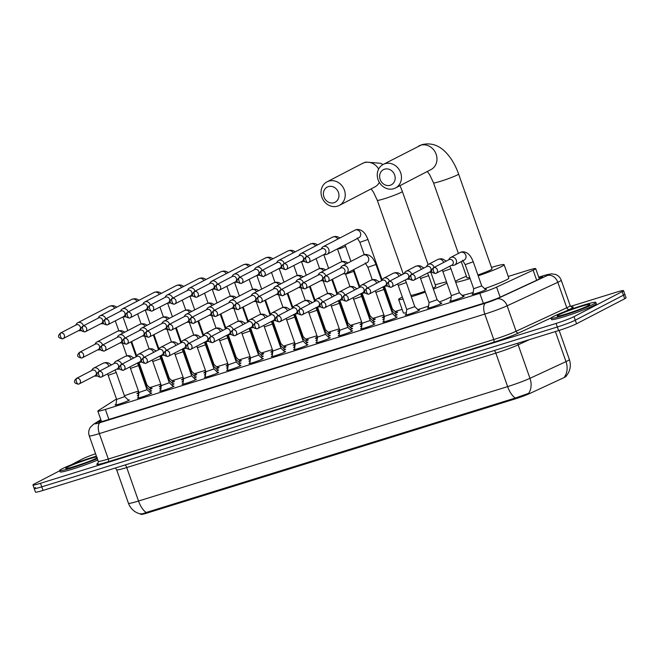 <?xml version="1.0" encoding="UTF-8"?>
<svg xmlns="http://www.w3.org/2000/svg" width="659" height="659" viewBox="0 0 659 659"><rect width="100%" height="100%" fill="white"/><g stroke="black" fill="none" stroke-linecap="round" stroke-linejoin="round"><path stroke-width="0.99" d="M128.299 400.054A7.595 0.56 160.6 0 1 129.419 399.964A7.595 0.56 160.6 0 1 128.703 400.483A7.595 0.56 160.6 0 1 120.737 403.588A7.595 0.56 160.6 0 1 115.094 405.005A7.595 0.56 160.6 0 1 115.811 404.478A7.595 0.56 160.6 0 1 116.025 404.371M150.614 393.135A7.595 0.56 160.6 0 1 151.735 393.044A7.595 0.56 160.6 0 1 151.018 393.563A7.595 0.56 160.6 0 1 143.052 396.669A7.595 0.56 160.6 0 1 137.41 398.085A7.595 0.56 160.6 0 1 138.126 397.558A7.595 0.56 160.6 0 1 138.341 397.451M172.922 386.215A7.595 0.56 160.6 0 1 174.05 386.125A7.595 0.56 160.6 0 1 173.325 386.644A7.595 0.56 160.6 0 1 165.368 389.749A7.595 0.56 160.6 0 1 159.725 391.166A7.595 0.56 160.6 0 1 160.442 390.647A7.595 0.56 160.6 0 1 160.656 390.54M195.237 379.296A7.595 0.56 160.6 0 1 196.366 379.205A7.595 0.56 160.6 0 1 195.641 379.732A7.595 0.56 160.6 0 1 187.683 382.838A7.595 0.56 160.6 0 1 182.032 384.246A7.595 0.56 160.6 0 1 182.757 383.727A7.595 0.56 160.6 0 1 182.971 383.62M217.552 372.376A7.595 0.56 160.6 0 1 218.673 372.286A7.595 0.56 160.6 0 1 217.956 372.813A7.595 0.56 160.6 0 1 209.999 375.918A7.595 0.56 160.6 0 1 204.348 377.335A7.595 0.56 160.6 0 1 205.073 376.808A7.595 0.56 160.6 0 1 205.278 376.701M239.868 365.457A7.595 0.56 160.6 0 1 240.988 365.366A7.595 0.56 160.6 0 1 240.271 365.893A7.595 0.56 160.6 0 1 232.314 368.999A7.595 0.56 160.6 0 1 226.663 370.416A7.595 0.56 160.6 0 1 227.38 369.888A7.595 0.56 160.6 0 1 227.594 369.781M262.183 358.537A7.595 0.56 160.6 0 1 263.303 358.447A7.595 0.56 160.6 0 1 262.587 358.974A7.595 0.56 160.6 0 1 254.621 362.079A7.595 0.56 160.6 0 1 248.978 363.496A7.595 0.56 160.6 0 1 249.695 362.969A7.595 0.56 160.6 0 1 249.909 362.862M284.499 351.626A7.595 0.56 160.6 0 1 285.619 351.527A7.595 0.56 160.6 0 1 284.902 352.054A7.595 0.56 160.6 0 1 276.937 355.16A7.595 0.56 160.6 0 1 271.294 356.577A7.595 0.56 160.6 0 1 272.01 356.049A7.595 0.56 160.6 0 1 272.225 355.942M306.814 344.706A7.595 0.56 160.6 0 1 307.934 344.616A7.595 0.56 160.6 0 1 307.218 345.135A7.595 0.56 160.6 0 1 299.252 348.24A7.595 0.56 160.6 0 1 293.609 349.657A7.595 0.56 160.6 0 1 294.326 349.13A7.595 0.56 160.6 0 1 294.54 349.023M329.121 337.787A7.595 0.56 160.6 0 1 330.25 337.696A7.595 0.56 160.6 0 1 329.525 338.215A7.595 0.56 160.6 0 1 321.567 341.321A7.595 0.56 160.6 0 1 315.925 342.738A7.595 0.56 160.6 0 1 316.641 342.219A7.595 0.56 160.6 0 1 316.855 342.103M351.436 330.867A7.595 0.56 160.6 0 1 352.565 330.777A7.595 0.56 160.6 0 1 351.84 331.304A7.595 0.56 160.6 0 1 343.883 334.401A7.595 0.56 160.6 0 1 338.232 335.818A7.595 0.56 160.6 0 1 338.957 335.299A7.595 0.56 160.6 0 1 339.163 335.192M373.752 323.948A7.595 0.56 160.6 0 1 374.872 323.857A7.595 0.56 160.6 0 1 374.155 324.385A7.595 0.56 160.6 0 1 366.198 327.49A7.595 0.56 160.6 0 1 360.547 328.899A7.595 0.56 160.6 0 1 361.264 328.38A7.595 0.56 160.6 0 1 361.478 328.273M396.067 317.028A7.595 0.56 160.6 0 1 397.188 316.938A7.595 0.56 160.6 0 1 396.471 317.465A7.595 0.56 160.6 0 1 388.505 320.571A7.595 0.56 160.6 0 1 382.863 321.987A7.595 0.56 160.6 0 1 383.579 321.46A7.595 0.56 160.6 0 1 383.793 321.353M418.383 310.109A7.595 0.56 160.6 0 1 419.503 310.018A7.595 0.56 160.6 0 1 418.786 310.546A7.595 0.56 160.6 0 1 410.821 313.651A7.595 0.56 160.6 0 1 405.178 315.068A7.595 0.56 160.6 0 1 405.895 314.541A7.595 0.56 160.6 0 1 406.109 314.434M440.698 303.189A7.595 0.56 160.6 0 1 441.818 303.099A7.595 0.56 160.6 0 1 441.102 303.626A7.595 0.56 160.6 0 1 433.136 306.732A7.595 0.56 160.6 0 1 427.493 308.148A7.595 0.56 160.6 0 1 428.21 307.621A7.595 0.56 160.6 0 1 428.424 307.514M463.013 296.278A7.595 0.56 160.6 0 1 464.134 296.179A7.595 0.56 160.6 0 1 463.417 296.707A7.595 0.56 160.6 0 1 455.451 299.812A7.595 0.56 160.6 0 1 449.809 301.229A7.595 0.56 160.6 0 1 450.525 300.702A7.595 0.56 160.6 0 1 450.74 300.595M485.321 289.359A7.595 0.56 160.6 0 1 486.449 289.268A7.595 0.56 160.6 0 1 485.724 289.787A7.595 0.56 160.6 0 1 477.767 292.893A7.595 0.56 160.6 0 1 472.116 294.309A7.595 0.56 160.6 0 1 472.841 293.782A7.595 0.56 160.6 0 1 473.055 293.675M150.573 390.82A7.595 0.56 160.6 0 1 151.694 390.729A7.595 0.56 160.6 0 1 150.977 391.248A7.595 0.56 160.6 0 1 149.412 391.973M138.563 395.664A7.595 0.56 160.6 0 1 137.369 395.771A7.595 0.56 160.6 0 1 138.085 395.243A7.595 0.56 160.6 0 1 138.299 395.136M172.889 383.9A7.595 0.56 160.6 0 1 174.009 383.81A7.595 0.56 160.6 0 1 173.292 384.329A7.595 0.56 160.6 0 1 171.727 385.054M160.878 388.744A7.595 0.56 160.6 0 1 159.684 388.851A7.595 0.56 160.6 0 1 160.401 388.332A7.595 0.56 160.6 0 1 160.615 388.217M195.204 376.981A7.595 0.56 160.6 0 1 196.324 376.89A7.595 0.56 160.6 0 1 195.608 377.418A7.595 0.56 160.6 0 1 194.034 378.134M183.194 381.825A7.595 0.56 160.6 0 1 181.999 381.932A7.595 0.56 160.6 0 1 182.716 381.413A7.595 0.56 160.6 0 1 182.93 381.306M217.519 370.061A7.595 0.56 160.6 0 1 218.64 369.971A7.595 0.56 160.6 0 1 217.923 370.498A7.595 0.56 160.6 0 1 216.35 371.215M205.509 374.905A7.595 0.56 160.6 0 1 204.315 375.012A7.595 0.56 160.6 0 1 205.031 374.493A7.595 0.56 160.6 0 1 205.246 374.386M239.835 363.142A7.595 0.56 160.6 0 1 240.955 363.051A7.595 0.56 160.6 0 1 240.238 363.579A7.595 0.56 160.6 0 1 238.665 364.303M227.825 367.994A7.595 0.56 160.6 0 1 226.63 368.101A7.595 0.56 160.6 0 1 227.347 367.574A7.595 0.56 160.6 0 1 227.561 367.467M262.142 356.222A7.595 0.56 160.6 0 1 263.271 356.132A7.595 0.56 160.6 0 1 262.546 356.659A7.595 0.56 160.6 0 1 260.98 357.384M250.14 361.074A7.595 0.56 160.6 0 1 248.937 361.181A7.595 0.56 160.6 0 1 249.662 360.654A7.595 0.56 160.6 0 1 249.876 360.547M284.457 349.303A7.595 0.56 160.6 0 1 285.578 349.212A7.595 0.56 160.6 0 1 284.861 349.74A7.595 0.56 160.6 0 1 283.296 350.464M272.455 354.155A7.595 0.56 160.6 0 1 271.253 354.262A7.595 0.56 160.6 0 1 271.978 353.735A7.595 0.56 160.6 0 1 272.183 353.628M306.773 342.392A7.595 0.56 160.6 0 1 307.893 342.301A7.595 0.56 160.6 0 1 307.176 342.82A7.595 0.56 160.6 0 1 305.611 343.545M294.762 347.235A7.595 0.56 160.6 0 1 293.568 347.342A7.595 0.56 160.6 0 1 294.285 346.815A7.595 0.56 160.6 0 1 294.499 346.708M329.088 335.472A7.595 0.56 160.6 0 1 330.208 335.382A7.595 0.56 160.6 0 1 329.492 335.901A7.595 0.56 160.6 0 1 327.927 336.625M317.078 340.316A7.595 0.56 160.6 0 1 315.883 340.423A7.595 0.56 160.6 0 1 316.6 339.896A7.595 0.56 160.6 0 1 316.814 339.789M351.404 328.553A7.595 0.56 160.6 0 1 352.524 328.462A7.595 0.56 160.6 0 1 351.807 328.981A7.595 0.56 160.6 0 1 350.234 329.706M339.393 333.396A7.595 0.56 160.6 0 1 338.199 333.503A7.595 0.56 160.6 0 1 338.915 332.984A7.595 0.56 160.6 0 1 339.13 332.869M373.719 321.633A7.595 0.56 160.6 0 1 374.839 321.543A7.595 0.56 160.6 0 1 374.123 322.07A7.595 0.56 160.6 0 1 372.549 322.786M361.709 326.477A7.595 0.56 160.6 0 1 360.514 326.584A7.595 0.56 160.6 0 1 361.231 326.065A7.595 0.56 160.6 0 1 361.445 325.958M396.026 314.714A7.595 0.56 160.6 0 1 397.155 314.623A7.595 0.56 160.6 0 1 396.43 315.15A7.595 0.56 160.6 0 1 394.865 315.867M384.024 319.557A7.595 0.56 160.6 0 1 382.83 319.664A7.595 0.56 160.6 0 1 383.546 319.145A7.595 0.56 160.6 0 1 383.76 319.038M150.483 388.448A8.081 0.593 160.6 0 1 152.114 388.25A8.081 0.593 160.6 0 1 151.356 388.81A8.081 0.593 160.6 0 1 149.412 389.691M138.522 393.415A8.081 0.593 160.6 0 1 136.874 393.621A8.081 0.593 160.6 0 1 137.64 393.061A8.081 0.593 160.6 0 1 138.275 392.748M172.798 381.528A8.081 0.593 160.6 0 1 174.429 381.33A8.081 0.593 160.6 0 1 173.663 381.891A8.081 0.593 160.6 0 1 171.727 382.772M160.837 386.495A8.081 0.593 160.6 0 1 159.19 386.701A8.081 0.593 160.6 0 1 159.956 386.141A8.081 0.593 160.6 0 1 160.59 385.828M195.113 374.617A8.081 0.593 160.6 0 1 196.744 374.411A8.081 0.593 160.6 0 1 195.978 374.971A8.081 0.593 160.6 0 1 194.034 375.861M183.153 379.576A8.081 0.593 160.6 0 1 181.505 379.782A8.081 0.593 160.6 0 1 182.271 379.222A8.081 0.593 160.6 0 1 182.905 378.909M217.429 367.697A8.081 0.593 160.6 0 1 219.06 367.491A8.081 0.593 160.6 0 1 218.294 368.051A8.081 0.593 160.6 0 1 216.35 368.941M205.46 372.656A8.081 0.593 160.6 0 1 203.82 372.862A8.081 0.593 160.6 0 1 204.587 372.302A8.081 0.593 160.6 0 1 205.221 371.997M239.736 360.778A8.081 0.593 160.6 0 1 241.375 360.58A8.081 0.593 160.6 0 1 240.609 361.132A8.081 0.593 160.6 0 1 238.665 362.022M227.775 365.737A8.081 0.593 160.6 0 1 226.136 365.943A8.081 0.593 160.6 0 1 226.894 365.383A8.081 0.593 160.6 0 1 227.528 365.078M262.051 353.858A8.081 0.593 160.6 0 1 263.691 353.661A8.081 0.593 160.6 0 1 262.925 354.212A8.081 0.593 160.6 0 1 260.98 355.102M250.091 358.826A8.081 0.593 160.6 0 1 248.451 359.023A8.081 0.593 160.6 0 1 249.209 358.463A8.081 0.593 160.6 0 1 249.843 358.158M284.367 346.939A8.081 0.593 160.6 0 1 285.998 346.741A8.081 0.593 160.6 0 1 285.24 347.301A8.081 0.593 160.6 0 1 283.296 348.183M272.406 351.906A8.081 0.593 160.6 0 1 270.758 352.104A8.081 0.593 160.6 0 1 271.524 351.552A8.081 0.593 160.6 0 1 272.159 351.239M306.682 340.019A8.081 0.593 160.6 0 1 308.313 339.822A8.081 0.593 160.6 0 1 307.555 340.382A8.081 0.593 160.6 0 1 305.611 341.263M294.721 344.986A8.081 0.593 160.6 0 1 293.074 345.184A8.081 0.593 160.6 0 1 293.84 344.632A8.081 0.593 160.6 0 1 294.474 344.319M328.998 333.1A8.081 0.593 160.6 0 1 330.629 332.902A8.081 0.593 160.6 0 1 329.862 333.462A8.081 0.593 160.6 0 1 327.918 334.344M317.037 338.067A8.081 0.593 160.6 0 1 315.389 338.273A8.081 0.593 160.6 0 1 316.155 337.713A8.081 0.593 160.6 0 1 316.79 337.4M351.313 326.18A8.081 0.593 160.6 0 1 352.944 325.983A8.081 0.593 160.6 0 1 352.178 326.543A8.081 0.593 160.6 0 1 350.234 327.424M339.352 331.147A8.081 0.593 160.6 0 1 337.705 331.353A8.081 0.593 160.6 0 1 338.471 330.793A8.081 0.593 160.6 0 1 339.105 330.48M373.628 319.269A8.081 0.593 160.6 0 1 375.259 319.063A8.081 0.593 160.6 0 1 374.493 319.623A8.081 0.593 160.6 0 1 372.549 320.513M361.659 324.228A8.081 0.593 160.6 0 1 360.02 324.434A8.081 0.593 160.6 0 1 360.786 323.874A8.081 0.593 160.6 0 1 361.42 323.561M395.935 312.35A8.081 0.593 160.6 0 1 397.575 312.144A8.081 0.593 160.6 0 1 396.809 312.704A8.081 0.593 160.6 0 1 394.865 313.593M383.975 317.308A8.081 0.593 160.6 0 1 382.335 317.514A8.081 0.593 160.6 0 1 383.093 316.954A8.081 0.593 160.6 0 1 383.727 316.649M116.528 399.074A14.243 1.046 -19.4 0 0 115.424 399.683L98.339 410.59A14.243 1.046 -19.4 0 0 97.82 411.101A14.243 1.046 -19.4 0 0 105.382 409.42L479.826 293.329A14.243 1.046 -19.4 0 0 496.581 287.118L533.131 270.174A14.243 1.046 -19.4 0 0 534.342 269.589A14.243 1.046 -19.4 0 0 535.685 268.6A14.243 1.046 -19.4 0 0 528.131 270.281L508.246 276.451M140.944 513.55C140.169 514.506 141.916 514.144 146.183 512.48A16.615 7.628 -107.2 0 1 138.522 501.038A18.987 1.392 -19.4 0 1 128.447 503.278C130.704 509.069 134.848 512.661 140.878 514.069L140.968 514.341A12.818 0.939 -19.4 0 0 147.773 512.834L514.786 399.033A12.818 0.939 -19.4 0 0 529.869 393.448L563.75 377.739A12.818 0.939 -19.4 0 0 564.837 377.212A12.818 0.939 -19.4 0 0 566.048 376.33L565.99 376.157M138.464 391.092L134.222 392.41A14.243 1.046 -19.4 0 0 124.427 395.779M402.105 309.351L395.087 311.526M383.925 314.994L372.78 318.445M361.61 321.913L350.464 325.365M339.294 328.825L328.149 332.284M316.979 335.744L305.834 339.204M294.664 342.664L283.518 346.123M272.068 351.988L272.365 349.616L261.203 353.043M249.753 358.9L250.049 356.535L238.896 359.962M227.437 365.819L227.734 363.455L216.58 366.874M205.41 370.342L194.265 373.793M183.095 377.261L171.95 380.713M160.78 384.172L149.634 387.632M146.183 512.48L515.289 398.036A16.615 7.628 72.8 0 1 507.628 386.602L495.84 353.117L126.734 467.552L138.522 501.038L507.628 386.602A18.987 1.392 -19.4 0 0 529.968 378.324L565.982 361.626A16.615 13.164 65.1 0 1 564.623 376.701L566.213 376.001C570.233 371.091 571.287 365.605 569.384 359.526L559.129 330.398M570.603 306.386L615.976 292.316A14.243 1.046 160.6 0 1 623.538 290.635L624.79 294.211A14.243 1.046 160.6 0 1 623.447 295.191L575.282 320.2A14.243 1.046 160.6 0 1 557.325 326.996L41.764 486.844A14.243 1.046 160.6 0 1 34.21 488.525L35.462 492.1A14.243 1.046 160.6 0 0 43.024 490.42L558.585 330.571A14.243 1.046 160.6 0 0 576.543 323.775L624.699 298.766A14.243 1.046 160.6 0 0 626.05 297.777L624.79 294.211A14.243 1.046 160.6 0 1 623.447 295.191L575.282 320.2A14.243 1.046 160.6 0 1 557.325 326.996L41.764 486.844A14.243 1.046 160.6 0 1 34.21 488.525A14.243 1.046 160.6 0 1 35.553 487.545M515.289 398.036L528.633 393.349A16.615 13.164 65.1 0 0 529.968 378.324L518.172 344.83A18.987 1.392 160.6 0 1 495.84 353.117A4.745 2.175 72.8 0 0 494.365 350.481M101.041 420.228L99.081 421.48A14.243 1.046 -19.4 0 0 98.57 421.991A14.243 1.046 -19.4 0 0 106.124 420.31L483.854 303.198A14.243 1.046 -19.4 0 0 500.609 296.987L540.092 278.683A14.243 1.046 -19.4 0 0 541.294 278.098A14.243 1.046 -19.4 0 0 542.645 277.118A14.243 1.046 -19.4 0 0 538.889 277.694M623.538 290.635A14.243 1.046 160.6 0 1 622.187 291.624L574.022 316.633A14.243 1.046 160.6 0 1 556.072 323.429L40.504 483.278A14.243 1.046 160.6 0 1 32.95 484.958A14.243 1.046 160.6 0 1 34.301 483.97L59.771 470.74M71.024 464.9L82.457 458.961A14.243 1.046 160.6 0 1 95.571 453.754M553.329 316.526A23.732 1.738 160.6 0 1 578.207 306.822A23.732 1.738 160.6 0 1 595.851 302.399A23.732 1.738 160.6 0 1 593.611 304.038A23.732 1.738 160.6 0 1 568.725 313.742A23.732 1.738 160.6 0 1 551.081 318.157A23.732 1.738 160.6 0 1 553.329 316.526M595.851 302.399L596.321 303.733A23.732 1.738 160.6 0 1 594.08 305.372A23.732 1.738 160.6 0 1 569.195 315.076A23.732 1.738 160.6 0 1 551.558 319.5L551.081 318.157M97.293 458.656A23.732 1.738 160.6 0 1 73.38 467.371A23.732 1.738 160.6 0 1 59.689 470.518A23.732 1.738 160.6 0 1 61.938 468.879A23.732 1.738 160.6 0 1 96.428 456.193M97.763 459.998A23.732 1.738 160.6 0 1 73.849 468.714A23.732 1.738 160.6 0 1 60.158 471.852L59.689 470.518M384.576 169.182A8.542 7.562 -117.4 0 0 380.152 179.47A8.542 7.562 -117.4 0 0 390.235 185.261A8.542 7.562 -117.4 0 0 394.65 174.973A8.542 7.562 -117.4 0 0 384.576 169.182M393.761 188.705A13.287 11.771 62.6 0 1 378.464 180.681A13.287 11.771 62.6 0 1 383.241 164.412A13.287 11.771 62.6 0 1 384.963 163.704A13.287 11.771 62.6 0 1 400.26 171.735A13.287 11.771 62.6 0 1 395.491 187.996A13.287 11.771 62.6 0 1 393.761 188.705M477.882 274.96A13.287 0.972 -19.4 0 0 490.766 269.877A13.287 0.972 -19.4 0 0 492.018 268.963L458.59 174.042C455.797 166.084 451.983 159.346 447.164 153.811C442.263 148.259 434.182 141.71 421.941 144.659L383.241 164.412M455.402 281.385A26.105 1.911 160.6 0 1 457.33 280.248A26.105 1.911 160.6 0 1 466.399 276.236M491.474 267.414A26.105 1.911 160.6 0 1 504.11 264.704A26.105 1.911 160.6 0 1 501.639 266.508A26.105 1.911 160.6 0 1 478.203 275.849M504.11 264.704L508.822 278.098A26.105 1.911 160.6 0 1 506.351 279.902A26.105 1.911 160.6 0 1 484.604 288.658M461.251 261.598L466.951 277.793A13.287 0.972 -19.4 0 0 469.702 277.447M470.089 278.543A26.105 1.911 160.6 0 1 455.699 282.233M473.211 292.431A26.105 1.911 160.6 0 1 462.107 295.405M328.347 186.621A8.542 7.562 -117.4 0 0 323.923 196.901A8.542 7.562 -117.4 0 0 334.006 202.692A8.542 7.562 -117.4 0 0 338.429 192.412A8.542 7.562 -117.4 0 0 328.347 186.621M337.54 206.143A13.287 11.771 62.6 0 1 322.243 198.112A13.287 11.771 62.6 0 1 327.012 181.843A13.287 11.771 62.6 0 1 328.734 181.134A13.287 11.771 62.6 0 1 344.031 189.166A13.287 11.771 62.6 0 1 339.261 205.435A13.287 11.771 62.6 0 1 337.54 206.143M432.996 288.049A13.287 0.972 -19.4 0 0 434.536 287.316A13.287 0.972 -19.4 0 0 435.788 286.393L430.846 272.348M403.061 299.038A26.105 1.911 160.6 0 1 398.629 299.483A26.105 1.911 160.6 0 1 401.1 297.679A26.105 1.911 160.6 0 1 402.361 297.052M435.245 284.845A26.105 1.911 160.6 0 1 446.555 281.994M446.934 283.082A26.105 1.911 160.6 0 1 445.41 283.938A26.105 1.911 160.6 0 1 433.367 289.12M451.226 296.731A26.105 1.911 160.6 0 1 450.13 297.341A26.105 1.911 160.6 0 1 439.446 301.987M410.796 295.29A13.287 0.972 -19.4 0 0 425.047 291.204M425.36 292.094A26.105 1.911 160.6 0 1 411.315 296.764M428.614 306.007A26.105 1.911 160.6 0 1 417.847 309.598M406.323 312.753A26.105 1.911 160.6 0 1 403.349 312.877L398.629 299.483M391.776 309.359L392.402 308.939L396.479 312.868M324.006 254.531L325.291 254.621A4.275 3.781 -117.4 0 0 326.576 254.473A4.275 3.781 -117.4 0 0 327.128 254.242A4.275 3.781 -117.4 0 0 328.783 249.333A4.275 3.781 -117.4 0 0 323.742 246.433A4.275 3.781 -117.4 0 0 323.19 246.664A4.275 3.781 -117.4 0 0 321.831 247.949L321.164 249.053M306.246 256.845A3.089 1.417 -107.2 0 0 305.99 260.404A3.089 1.417 72.8 0 0 308.181 262.694L324.623 254.209A3.089 2.735 -117.4 0 0 321.781 248.731L305.842 257.01C302.728 260.148 303.511 262.043 308.181 262.694A3.089 1.417 72.8 0 0 308.288 262.653A3.089 2.735 -117.4 0 0 306.246 256.845A3.089 2.735 -117.4 0 0 305.842 257.01M369.46 316.271L370.086 315.859M301.69 261.45L302.975 261.541A4.275 3.781 -117.4 0 0 304.26 261.392A4.275 3.781 -117.4 0 0 304.582 261.269M306.583 256.623A4.275 3.781 -117.4 0 0 306.468 256.252A4.275 3.781 -117.4 0 0 301.427 253.353A4.275 3.781 -117.4 0 0 300.875 253.583A4.275 3.781 -117.4 0 0 299.516 254.868L298.848 255.972M283.93 263.765A3.089 1.417 -107.2 0 0 283.675 267.323A3.089 1.417 72.8 0 0 285.866 269.613L302.308 261.129A3.089 2.735 -117.4 0 0 299.466 255.651L283.527 263.929C280.413 267.06 281.195 268.963 285.866 269.613A3.089 1.417 72.8 0 0 285.973 269.564A3.089 2.735 -117.4 0 0 283.93 263.765A3.089 2.735 -117.4 0 0 283.527 263.929M347.145 323.19L347.771 322.77L351.848 326.707M279.383 268.361L280.66 268.452A4.275 3.781 -117.4 0 0 281.945 268.312A4.275 3.781 -117.4 0 0 282.266 268.188M284.268 263.542A4.275 3.781 -117.4 0 0 284.153 263.172A4.275 3.781 -117.4 0 0 279.111 260.272A4.275 3.781 -117.4 0 0 278.559 260.503A4.275 3.781 -117.4 0 0 277.2 261.788L276.533 262.892M261.615 270.684A3.089 1.417 -107.2 0 0 261.359 274.243A3.089 1.417 72.8 0 0 263.551 276.533L279.993 268.048A3.089 2.735 -117.4 0 0 277.151 262.57L261.211 270.849C258.106 273.979 258.88 275.874 263.551 276.533A3.089 1.417 72.8 0 0 263.658 276.483A3.089 2.735 -117.4 0 0 261.615 270.684A3.089 2.735 -117.4 0 0 261.211 270.849M324.829 330.11L325.464 329.689L329.541 333.627M257.068 275.281L258.344 275.371A4.275 3.781 -117.4 0 0 259.63 275.231A4.275 3.781 -117.4 0 0 259.951 275.108M261.952 270.462A4.275 3.781 -117.4 0 0 261.837 270.083A4.275 3.781 -117.4 0 0 256.804 267.192A4.275 3.781 -117.4 0 0 256.244 267.422A4.275 3.781 -117.4 0 0 254.885 268.707L254.217 269.811M239.299 277.604A3.089 1.417 -107.2 0 0 239.052 281.162A3.089 1.417 72.8 0 0 241.235 283.452L257.677 274.968A3.089 2.735 -117.4 0 0 254.835 269.49L238.896 277.76C235.79 280.899 236.565 282.793 241.235 283.452A3.089 1.417 72.8 0 0 241.342 283.403A3.089 2.735 -117.4 0 0 239.299 277.604A3.089 2.735 -117.4 0 0 238.896 277.76M302.522 337.029L303.148 336.609L307.226 340.546M234.752 282.2L236.037 282.291A4.275 3.781 -117.4 0 0 237.314 282.151A4.275 3.781 -117.4 0 0 237.644 282.027M239.637 277.381A4.275 3.781 -117.4 0 0 239.53 277.002A4.275 3.781 -117.4 0 0 234.489 274.111A4.275 3.781 -117.4 0 0 233.929 274.333A4.275 3.781 -117.4 0 0 232.569 275.627L231.91 276.722M216.984 284.515A3.089 1.417 -107.2 0 0 216.737 288.082A3.089 1.417 72.8 0 0 218.92 290.364L235.362 281.879A3.089 2.735 -117.4 0 0 232.52 276.409L216.589 284.68C213.475 287.818 214.249 289.713 218.92 290.364A3.089 1.417 72.8 0 0 219.027 290.322A3.089 2.735 -117.4 0 0 216.984 284.515A3.089 2.735 -117.4 0 0 216.589 284.68M280.207 343.949L280.833 343.528L284.91 347.458M212.437 289.12L213.722 289.21A4.275 3.781 -117.4 0 0 214.999 289.062A4.275 3.781 -117.4 0 0 215.328 288.947M217.33 284.301A4.275 3.781 -117.4 0 0 217.215 283.922A4.275 3.781 -117.4 0 0 212.173 281.031A4.275 3.781 -117.4 0 0 211.621 281.253A4.275 3.781 -117.4 0 0 210.254 282.546L209.595 283.642M194.669 291.435A3.089 1.417 -107.2 0 0 194.421 295.001A3.089 1.417 72.8 0 0 196.604 297.283L213.055 288.799A3.089 2.735 -117.4 0 0 210.205 283.329L194.273 291.599C191.159 294.738 191.942 296.632 196.604 297.283A3.089 1.417 72.8 0 0 196.712 297.242A3.089 2.735 -117.4 0 0 194.669 291.435A3.089 2.735 -117.4 0 0 194.273 291.599M257.891 350.868L258.517 350.448L262.595 354.377M190.121 296.039L191.407 296.13A4.275 3.781 -117.4 0 0 192.692 295.982A4.275 3.781 -117.4 0 0 193.013 295.866M195.015 291.212A4.275 3.781 -117.4 0 0 194.899 290.841A4.275 3.781 -117.4 0 0 189.858 287.95A4.275 3.781 -117.4 0 0 189.306 288.172A4.275 3.781 -117.4 0 0 187.947 289.466L187.28 290.561M172.353 298.354A3.089 1.417 -107.2 0 0 172.106 301.921A3.089 1.417 72.8 0 0 174.289 304.203L190.739 295.718A3.089 2.735 -117.4 0 0 187.897 290.24L171.958 298.519C168.844 301.657 169.627 303.552 174.289 304.203A3.089 1.417 72.8 0 0 174.404 304.161A3.089 2.735 -117.4 0 0 172.353 298.354A3.089 2.735 -117.4 0 0 171.958 298.519M235.576 357.788L236.202 357.367L240.28 361.297M167.806 302.959L169.091 303.049A4.275 3.781 -117.4 0 0 170.376 302.901A4.275 3.781 -117.4 0 0 170.697 302.786M172.699 298.132A4.275 3.781 -117.4 0 0 172.584 297.761A4.275 3.781 -117.4 0 0 167.543 294.861A4.275 3.781 -117.4 0 0 166.991 295.092A4.275 3.781 -117.4 0 0 165.631 296.377L164.964 297.481M150.046 305.274A3.089 1.417 -107.2 0 0 149.791 308.84A3.089 1.417 72.8 0 0 151.982 311.122L168.424 302.638A3.089 2.735 -117.4 0 0 165.582 297.16L149.642 305.438C146.529 308.577 147.311 310.471 151.982 311.122A3.089 1.417 72.8 0 0 152.089 311.081A3.089 2.735 -117.4 0 0 150.046 305.274A3.089 2.735 -117.4 0 0 149.642 305.438M213.261 364.707L213.887 364.287L217.964 368.216M145.491 309.878L146.776 309.969A4.275 3.781 -117.4 0 0 148.061 309.821A4.275 3.781 -117.4 0 0 148.382 309.705M150.384 305.051A4.275 3.781 -117.4 0 0 150.268 304.68A4.275 3.781 -117.4 0 0 145.227 301.781A4.275 3.781 -117.4 0 0 144.675 302.011A4.275 3.781 -117.4 0 0 143.316 303.297L142.649 304.4M127.731 312.193A3.089 1.417 -107.2 0 0 127.475 315.752A3.089 1.417 72.8 0 0 129.666 318.042L146.109 309.557A3.089 2.735 -117.4 0 0 143.267 304.079L127.327 312.358C124.213 315.496 124.996 317.391 129.666 318.042A3.089 1.417 72.8 0 0 129.774 318A3.089 2.735 -117.4 0 0 127.731 312.193A3.089 2.735 -117.4 0 0 127.327 312.358M190.945 371.618L191.571 371.206L195.657 375.136M123.184 316.798L124.46 316.888A4.275 3.781 -117.4 0 0 125.745 316.74A4.275 3.781 -117.4 0 0 126.067 316.617M128.068 311.971A4.275 3.781 -117.4 0 0 127.953 311.6A4.275 3.781 -117.4 0 0 122.912 308.7A4.275 3.781 -117.4 0 0 122.36 308.931A4.275 3.781 -117.4 0 0 121.001 310.216L120.333 311.32M105.415 319.113A3.089 1.417 -107.2 0 0 105.16 322.671A3.089 1.417 72.8 0 0 107.351 324.961L123.793 316.477A3.089 2.735 -117.4 0 0 120.951 310.999L105.012 319.277C101.906 322.408 102.68 324.31 107.351 324.961A3.089 1.417 72.8 0 0 107.458 324.912A3.089 2.735 -117.4 0 0 105.415 319.113A3.089 2.735 -117.4 0 0 105.012 319.277M168.63 378.538L169.264 378.118M100.868 323.709L102.145 323.8A4.275 3.781 -117.4 0 0 103.43 323.66A4.275 3.781 -117.4 0 0 103.751 323.536M105.753 318.89A4.275 3.781 -117.4 0 0 105.638 318.511A4.275 3.781 -117.4 0 0 100.605 315.62A4.275 3.781 -117.4 0 0 100.044 315.85A4.275 3.781 -117.4 0 0 98.685 317.136L98.026 318.239M83.1 326.032A3.089 1.417 -107.2 0 0 82.853 329.591A3.089 1.417 72.8 0 0 85.036 331.881L101.478 323.396A3.089 2.735 -117.4 0 0 98.636 317.918L82.704 326.197C79.591 329.327 80.365 331.222 85.036 331.881A3.089 1.417 72.8 0 0 85.143 331.831A3.089 2.735 -117.4 0 0 83.1 326.032A3.089 2.735 -117.4 0 0 82.704 326.197M146.323 385.457L146.949 385.037M78.553 330.629L79.838 330.719A4.275 3.781 -117.4 0 0 81.115 330.579A4.275 3.781 -117.4 0 0 81.444 330.456M83.446 325.81A4.275 3.781 -117.4 0 0 83.331 325.431A4.275 3.781 -117.4 0 0 78.289 322.539A4.275 3.781 -117.4 0 0 77.737 322.77A4.275 3.781 -117.4 0 0 76.37 324.055L75.711 325.159M60.785 332.943A3.089 1.417 -107.2 0 0 60.537 336.51A3.089 1.417 72.8 0 0 62.72 338.8L79.162 330.316A3.089 2.735 -117.4 0 0 76.32 324.838L60.389 333.108C57.275 336.247 58.05 338.141 62.72 338.8A3.089 1.417 72.8 0 0 62.827 338.751A3.089 2.735 -117.4 0 0 60.785 332.943A3.089 2.735 -117.4 0 0 60.389 333.108M391.808 311.674L392.443 311.254L396.463 315.134M343.15 273.749L344.435 273.839A4.275 3.781 -117.4 0 0 345.72 273.699A4.275 3.781 -117.4 0 0 346.272 273.469A4.275 3.781 -117.4 0 0 347.927 268.551A4.275 3.781 -117.4 0 0 342.886 265.659A4.275 3.781 -117.4 0 0 342.334 265.89A4.275 3.781 -117.4 0 0 340.975 267.175L340.308 268.271M325.389 276.063A3.089 1.417 -107.2 0 0 325.134 279.63A3.089 1.417 72.8 0 0 327.325 281.912L343.767 273.436A3.089 2.735 -117.4 0 0 340.925 267.958L324.986 276.228C321.872 279.367 322.655 281.261 327.325 281.912A3.089 1.417 72.8 0 0 327.432 281.871A3.089 2.735 -117.4 0 0 325.389 276.063A3.089 2.735 -117.4 0 0 324.986 276.228M369.501 318.594L370.127 318.173L374.147 322.053M320.834 280.668L322.119 280.759A4.275 3.781 -117.4 0 0 323.404 280.61A4.275 3.781 -117.4 0 0 323.726 280.495M325.727 275.849A4.275 3.781 -117.4 0 0 325.612 275.47A4.275 3.781 -117.4 0 0 320.571 272.579A4.275 3.781 -117.4 0 0 320.019 272.801A4.275 3.781 -117.4 0 0 318.659 274.095L317.992 275.19M303.074 282.983A3.089 1.417 -107.2 0 0 302.819 286.55A3.089 1.417 72.8 0 0 305.01 288.831L321.452 280.347A3.089 2.735 -117.4 0 0 318.61 274.877L302.67 283.148C299.557 286.286 300.339 288.181 305.01 288.831A3.089 1.417 72.8 0 0 305.117 288.79A3.089 2.735 -117.4 0 0 303.074 282.983A3.089 2.735 -117.4 0 0 302.67 283.148M347.186 325.505L347.812 325.093L351.832 328.973M298.527 287.588L299.804 287.678A4.275 3.781 -117.4 0 0 301.089 287.53A4.275 3.781 -117.4 0 0 301.41 287.415M303.412 282.76A4.275 3.781 -117.4 0 0 303.297 282.39A4.275 3.781 -117.4 0 0 298.255 279.498A4.275 3.781 -117.4 0 0 297.703 279.721A4.275 3.781 -117.4 0 0 296.344 281.014L295.677 282.11M280.759 289.902A3.089 1.417 -107.2 0 0 280.512 293.469A3.089 1.417 72.8 0 0 282.695 295.751L299.137 287.266A3.089 2.735 -117.4 0 0 296.295 281.797L280.355 290.067C277.25 293.206 278.024 295.1 282.695 295.751A3.089 1.417 72.8 0 0 282.802 295.71A3.089 2.735 -117.4 0 0 280.759 289.902A3.089 2.735 -117.4 0 0 280.355 290.067M324.871 332.424L325.497 332.004L329.525 335.884M276.212 294.507L277.488 294.598A4.275 3.781 -117.4 0 0 278.773 294.449A4.275 3.781 -117.4 0 0 279.095 294.334M281.096 289.68A4.275 3.781 -117.4 0 0 280.981 289.309A4.275 3.781 -117.4 0 0 275.948 286.418A4.275 3.781 -117.4 0 0 275.388 286.64A4.275 3.781 -117.4 0 0 274.029 287.925L273.37 289.029M258.443 296.822A3.089 1.417 -107.2 0 0 258.196 300.389A3.089 1.417 72.8 0 0 260.379 302.67L276.821 294.186A3.089 2.735 -117.4 0 0 273.979 288.708L258.048 296.987C254.934 300.125 255.708 302.02 260.379 302.67A3.089 1.417 72.8 0 0 260.486 302.629A3.089 2.735 -117.4 0 0 258.443 296.822A3.089 2.735 -117.4 0 0 258.048 296.987M302.555 339.344L303.181 338.924L307.209 342.804M253.896 301.427L255.181 301.517A4.275 3.781 -117.4 0 0 256.458 301.369A4.275 3.781 -117.4 0 0 256.788 301.254M258.789 296.599A4.275 3.781 -117.4 0 0 258.674 296.229A4.275 3.781 -117.4 0 0 253.633 293.329A4.275 3.781 -117.4 0 0 253.081 293.56A4.275 3.781 -117.4 0 0 251.713 294.845L251.054 295.949M236.128 303.741A3.089 1.417 -107.2 0 0 235.881 307.3A3.089 1.417 72.8 0 0 238.064 309.59L254.506 301.105A3.089 2.735 -117.4 0 0 251.664 295.627L235.733 303.906C232.619 307.045 233.393 308.939 238.064 309.59A3.089 1.417 72.8 0 0 238.171 309.549A3.089 2.735 -117.4 0 0 236.128 303.741A3.089 2.735 -117.4 0 0 235.733 303.906M280.24 346.263L280.866 345.843L284.894 349.723M231.581 308.346L232.866 308.437A4.275 3.781 -117.4 0 0 234.143 308.288A4.275 3.781 -117.4 0 0 234.472 308.165M236.474 303.519A4.275 3.781 -117.4 0 0 236.359 303.148A4.275 3.781 -117.4 0 0 231.317 300.249A4.275 3.781 -117.4 0 0 230.765 300.479A4.275 3.781 -117.4 0 0 229.398 301.764L228.739 302.868M213.813 310.661A3.089 1.417 -107.2 0 0 213.565 314.219A3.089 1.417 72.8 0 0 215.748 316.509L232.199 308.025A3.089 2.735 -117.4 0 0 229.348 302.547L213.417 310.826C210.303 313.964 211.086 315.859 215.748 316.509A3.089 1.417 72.8 0 0 215.864 316.46A3.089 2.735 -117.4 0 0 213.813 310.661A3.089 2.735 -117.4 0 0 213.417 310.826M257.924 353.183L258.559 352.763L262.579 356.643M209.265 315.257L210.55 315.348A4.275 3.781 -117.4 0 0 211.836 315.208A4.275 3.781 -117.4 0 0 212.157 315.084M214.159 310.438A4.275 3.781 -117.4 0 0 214.043 310.068A4.275 3.781 -117.4 0 0 209.002 307.168A4.275 3.781 -117.4 0 0 208.45 307.399A4.275 3.781 -117.4 0 0 207.091 308.684L206.424 309.788M191.505 317.58A3.089 1.417 -107.2 0 0 191.25 321.139A3.089 1.417 72.8 0 0 193.441 323.429L209.883 314.944A3.089 2.735 -117.4 0 0 207.041 309.466L191.102 317.745C187.988 320.875 188.771 322.77 193.441 323.429A3.089 1.417 72.8 0 0 193.548 323.38A3.089 2.735 -117.4 0 0 191.505 317.58A3.089 2.735 -117.4 0 0 191.102 317.745M235.609 360.102L236.243 359.682L240.263 363.562M186.95 322.177L188.235 322.267A4.275 3.781 -117.4 0 0 189.52 322.127A4.275 3.781 -117.4 0 0 189.841 322.004M191.843 317.358A4.275 3.781 -117.4 0 0 191.728 316.979A4.275 3.781 -117.4 0 0 186.686 314.088A4.275 3.781 -117.4 0 0 186.135 314.318A4.275 3.781 -117.4 0 0 184.775 315.603L184.108 316.707M169.19 324.5A3.089 1.417 -107.2 0 0 168.935 328.058A3.089 1.417 72.8 0 0 171.126 330.348L187.568 321.864A3.089 2.735 -117.4 0 0 184.726 316.386L168.786 324.656C165.673 327.795 166.455 329.689 171.126 330.348A3.089 1.417 72.8 0 0 171.233 330.299A3.089 2.735 -117.4 0 0 169.19 324.5A3.089 2.735 -117.4 0 0 168.786 324.656M213.302 367.022L213.928 366.602L217.948 370.482M164.643 329.096L165.92 329.187A4.275 3.781 -117.4 0 0 167.205 329.047A4.275 3.781 -117.4 0 0 167.526 328.923M169.528 324.277A4.275 3.781 -117.4 0 0 169.412 323.898A4.275 3.781 -117.4 0 0 164.371 321.007A4.275 3.781 -117.4 0 0 163.819 321.23A4.275 3.781 -117.4 0 0 162.46 322.523L161.793 323.618M146.875 331.411A3.089 1.417 -107.2 0 0 146.619 334.978A3.089 1.417 72.8 0 0 148.81 337.26L165.252 328.783A3.089 2.735 -117.4 0 0 162.411 323.305L146.471 331.576C143.365 334.714 144.14 336.609 148.81 337.26A3.089 1.417 72.8 0 0 148.918 337.219A3.089 2.735 -117.4 0 0 146.875 331.411A3.089 2.735 -117.4 0 0 146.471 331.576M190.986 373.941L191.612 373.521L195.632 377.401M142.328 336.016L143.604 336.106A4.275 3.781 -117.4 0 0 144.889 335.958A4.275 3.781 -117.4 0 0 145.211 335.843M147.212 331.197A4.275 3.781 -117.4 0 0 147.097 330.818A4.275 3.781 -117.4 0 0 142.064 327.927A4.275 3.781 -117.4 0 0 141.504 328.149A4.275 3.781 -117.4 0 0 140.145 329.442L139.477 330.538M124.559 338.331A3.089 1.417 -107.2 0 0 124.312 341.897A3.089 1.417 72.8 0 0 126.495 344.179L142.937 335.695A3.089 2.735 -117.4 0 0 140.095 330.225L124.156 338.495C121.05 341.634 121.824 343.528 126.495 344.179A3.089 1.417 72.8 0 0 126.602 344.138A3.089 2.735 -117.4 0 0 124.559 338.331A3.089 2.735 -117.4 0 0 124.156 338.495M168.671 380.853L169.297 380.441M120.012 342.935L121.297 343.026A4.275 3.781 -117.4 0 0 122.574 342.878A4.275 3.781 -117.4 0 0 122.903 342.762M124.897 338.108A4.275 3.781 -117.4 0 0 124.79 337.738A4.275 3.781 -117.4 0 0 119.749 334.846A4.275 3.781 -117.4 0 0 119.188 335.069A4.275 3.781 -117.4 0 0 117.829 336.362L117.17 337.457M102.244 345.25A3.089 1.417 -107.2 0 0 101.997 348.817A3.089 1.417 72.8 0 0 104.18 351.099L120.622 342.614A3.089 2.735 -117.4 0 0 117.78 337.136L101.848 345.415C98.735 348.553 99.509 350.448 104.18 351.099A3.089 1.417 72.8 0 0 104.287 351.058A3.089 2.735 -117.4 0 0 102.244 345.25A3.089 2.735 -117.4 0 0 101.848 345.415M146.356 387.772L146.982 387.352L151.01 391.232M97.697 349.855L98.982 349.945A4.275 3.781 -117.4 0 0 100.259 349.797A4.275 3.781 -117.4 0 0 100.588 349.682M102.59 345.028A4.275 3.781 -117.4 0 0 102.475 344.657A4.275 3.781 -117.4 0 0 97.433 341.766A4.275 3.781 -117.4 0 0 96.881 341.988A4.275 3.781 -117.4 0 0 95.514 343.273L94.855 344.377M79.928 352.17A3.089 1.417 -107.2 0 0 79.681 355.736A3.089 1.417 72.8 0 0 81.864 358.018L98.315 349.534A3.089 2.735 -117.4 0 0 95.464 344.056L79.533 352.334C76.419 355.473 77.194 357.367 81.864 358.018A3.089 1.417 72.8 0 0 81.971 357.977A3.089 2.735 -117.4 0 0 79.928 352.17A3.089 2.735 -117.4 0 0 79.533 352.334M472.973 294.276L473.681 288.733L481.737 285.891L485.757 289.771M451.497 265.33L452.774 265.42A4.275 3.781 -117.4 0 0 454.059 265.272A4.275 3.781 -117.4 0 0 454.611 265.05A4.275 3.781 -117.4 0 0 456.267 260.132A4.275 3.781 -117.4 0 0 451.234 257.241A4.275 3.781 -117.4 0 0 450.674 257.463A4.275 3.781 -117.4 0 0 449.314 258.756L448.647 259.852M433.787 267.612A3.089 1.417 -107.2 0 0 433.54 271.178A3.089 1.417 72.8 0 0 435.723 273.469L452.107 265.009A3.089 2.735 -117.4 0 0 449.265 259.539L433.391 267.776C430.278 270.915 431.052 272.81 435.723 273.469A3.089 1.417 72.8 0 0 435.83 273.419A3.089 2.735 -117.4 0 0 433.787 267.612A3.089 2.735 -117.4 0 0 433.391 267.776M450.665 301.196L451.366 295.652L459.422 292.81L463.442 296.69M429.182 272.249L430.467 272.34A4.275 3.781 -117.4 0 0 431.744 272.192A4.275 3.781 -117.4 0 0 432.131 272.052M434.067 267.422A4.275 3.781 -117.4 0 0 433.96 267.052A4.275 3.781 -117.4 0 0 428.918 264.16A4.275 3.781 -117.4 0 0 428.358 264.383A4.275 3.781 -117.4 0 0 426.999 265.668L426.34 266.771M411.471 274.531A3.089 1.417 -107.2 0 0 411.224 278.098A3.089 1.417 72.8 0 0 413.407 280.38L429.792 271.928A3.089 2.735 -117.4 0 0 426.95 266.45L411.076 274.696C407.962 277.834 408.737 279.729 413.407 280.38A3.089 1.417 72.8 0 0 413.514 280.339A3.089 2.735 -117.4 0 0 411.471 274.531A3.089 2.735 -117.4 0 0 411.076 274.696M428.35 308.115L429.05 302.572L437.106 299.73L441.126 303.61M406.867 279.169L408.152 279.259A4.275 3.781 -117.4 0 0 409.428 279.111A4.275 3.781 -117.4 0 0 409.816 278.963M411.76 274.342A4.275 3.781 -117.4 0 0 411.644 273.971A4.275 3.781 -117.4 0 0 406.603 271.071A4.275 3.781 -117.4 0 0 406.051 271.302A4.275 3.781 -117.4 0 0 404.684 272.587L404.025 273.691M389.156 281.451A3.089 1.417 -107.2 0 0 388.909 285.017A3.089 1.417 72.8 0 0 391.092 287.299L407.484 278.848A3.089 2.735 -117.4 0 0 404.634 273.37L388.761 281.615C385.647 284.754 386.429 286.649 391.092 287.299A3.089 1.417 72.8 0 0 391.207 287.258A3.089 2.735 -117.4 0 0 389.156 281.451A3.089 2.735 -117.4 0 0 388.761 281.615M406.035 315.027L406.735 309.491L414.791 306.649L418.811 310.529M384.551 286.088L385.836 286.179A4.275 3.781 -117.4 0 0 387.121 286.031A4.275 3.781 -117.4 0 0 387.5 285.882M389.444 281.261A4.275 3.781 -117.4 0 0 389.329 280.891A4.275 3.781 -117.4 0 0 384.288 277.991A4.275 3.781 -117.4 0 0 383.736 278.222A4.275 3.781 -117.4 0 0 382.377 279.507L381.709 280.61M366.849 288.37A3.089 1.417 -107.2 0 0 366.593 291.937A3.089 1.417 72.8 0 0 368.785 294.219L385.169 285.767A3.089 2.735 -117.4 0 0 382.319 280.289L366.445 288.535C363.331 291.673 364.114 293.568 368.785 294.219A3.089 1.417 72.8 0 0 368.892 294.178A3.089 2.735 -117.4 0 0 366.849 288.37A3.089 2.735 -117.4 0 0 366.445 288.535M375.35 290.866L384.428 316.419L392.476 313.569L396.504 317.449M362.236 293.008L363.521 293.09A4.275 3.781 -117.4 0 0 364.806 292.95A4.275 3.781 -117.4 0 0 365.185 292.802M367.129 288.181A4.275 3.781 -117.4 0 0 367.014 287.81A4.275 3.781 -117.4 0 0 361.972 284.91A4.275 3.781 -117.4 0 0 361.42 285.141A4.275 3.781 -117.4 0 0 360.061 286.426L359.394 287.53M344.533 295.29A3.089 1.417 -107.2 0 0 344.278 298.856A3.089 1.417 72.8 0 0 346.469 301.138L362.854 292.687A3.089 2.735 -117.4 0 0 360.012 287.209L344.13 295.454C341.016 298.593 341.799 300.488 346.469 301.138A3.089 1.417 72.8 0 0 346.576 301.097A3.089 2.735 -117.4 0 0 344.533 295.29A3.089 2.735 -117.4 0 0 344.13 295.454M361.404 328.866L362.112 323.33L370.16 320.488L374.188 324.368M339.92 299.919L341.205 300.01A4.275 3.781 -117.4 0 0 342.491 299.87A4.275 3.781 -117.4 0 0 342.878 299.721M344.814 295.1A4.275 3.781 -117.4 0 0 344.698 294.721A4.275 3.781 -117.4 0 0 339.657 291.83A4.275 3.781 -117.4 0 0 339.105 292.061A4.275 3.781 -117.4 0 0 337.746 293.346L337.078 294.449M322.218 302.209A3.089 1.417 -107.2 0 0 321.963 305.768A3.089 1.417 72.8 0 0 324.154 308.058L340.538 299.606A3.089 2.735 -117.4 0 0 337.696 294.128L321.814 302.374C318.709 305.512 319.483 307.407 324.154 308.058A3.089 1.417 72.8 0 0 324.261 308.008A3.089 2.735 -117.4 0 0 322.218 302.209A3.089 2.735 -117.4 0 0 321.814 302.374M339.088 335.785L339.797 330.25L347.845 327.408M317.613 306.839L318.89 306.929A4.275 3.781 -117.4 0 0 320.175 306.789A4.275 3.781 -117.4 0 0 320.562 306.641M322.498 302.02A4.275 3.781 -117.4 0 0 322.383 301.641A4.275 3.781 -117.4 0 0 317.341 298.749A4.275 3.781 -117.4 0 0 316.79 298.972A4.275 3.781 -117.4 0 0 315.43 300.265L314.763 301.361M299.903 309.129A3.089 1.417 -107.2 0 0 299.656 312.687A3.089 1.417 72.8 0 0 301.838 314.977L318.223 306.526A3.089 2.735 -117.4 0 0 315.381 301.048L299.499 309.293C296.393 312.424 297.168 314.318 301.838 314.977A3.089 1.417 72.8 0 0 301.946 314.928A3.089 2.735 -117.4 0 0 299.903 309.129A3.089 2.735 -117.4 0 0 299.499 309.293M316.773 342.705L317.481 337.169L325.538 334.319L329.558 338.199M295.298 313.758L296.575 313.849A4.275 3.781 -117.4 0 0 297.86 313.7A4.275 3.781 -117.4 0 0 298.247 313.56M300.183 308.939A4.275 3.781 -117.4 0 0 300.067 308.56A4.275 3.781 -117.4 0 0 295.034 305.669A4.275 3.781 -117.4 0 0 294.474 305.891A4.275 3.781 -117.4 0 0 293.115 307.185L292.448 308.28M277.587 316.048A3.089 1.417 -107.2 0 0 277.34 319.607A3.089 1.417 72.8 0 0 279.523 321.897L295.907 313.437A3.089 2.735 -117.4 0 0 293.066 307.967L277.192 316.213C274.078 319.343 274.852 321.238 279.523 321.897A3.089 1.417 72.8 0 0 279.63 321.847A3.089 2.735 -117.4 0 0 277.587 316.048A3.089 2.735 -117.4 0 0 277.192 316.213M294.466 349.624L295.166 344.08L303.222 341.238L307.242 345.118M272.983 320.678L274.268 320.768A4.275 3.781 -117.4 0 0 275.544 320.62A4.275 3.781 -117.4 0 0 275.932 320.48M277.876 315.85A4.275 3.781 -117.4 0 0 277.76 315.48A4.275 3.781 -117.4 0 0 272.719 312.588A4.275 3.781 -117.4 0 0 272.167 312.811A4.275 3.781 -117.4 0 0 270.8 314.104L270.141 315.2M255.272 322.959A3.089 1.417 -107.2 0 0 255.025 326.526A3.089 1.417 72.8 0 0 257.208 328.816L273.592 320.356A3.089 2.735 -117.4 0 0 270.75 314.878L254.876 323.124C251.763 326.263 252.545 328.157 257.208 328.816A3.089 1.417 72.8 0 0 257.315 328.767A3.089 2.735 -117.4 0 0 255.272 322.959A3.089 2.735 -117.4 0 0 254.876 323.124M272.151 356.544L272.851 351L280.907 348.158L284.927 352.038M250.667 327.597L251.952 327.688A4.275 3.781 -117.4 0 0 253.229 327.539A4.275 3.781 -117.4 0 0 253.616 327.391M255.56 322.77A4.275 3.781 -117.4 0 0 255.445 322.399A4.275 3.781 -117.4 0 0 250.404 319.508A4.275 3.781 -117.4 0 0 249.852 319.73A4.275 3.781 -117.4 0 0 248.484 321.015L247.825 322.119M232.957 329.879A3.089 1.417 -107.2 0 0 232.709 333.446A3.089 1.417 72.8 0 0 234.892 335.728L251.285 327.276A3.089 2.735 -117.4 0 0 248.435 321.798L232.561 330.044C229.447 333.182 230.23 335.077 234.892 335.728A3.089 1.417 72.8 0 0 235.008 335.686A3.089 2.735 -117.4 0 0 232.957 329.879A3.089 2.735 -117.4 0 0 232.561 330.044M249.835 363.463L250.535 357.919L258.592 355.077M228.352 334.517L229.637 334.607A4.275 3.781 -117.4 0 0 230.922 334.459A4.275 3.781 -117.4 0 0 231.301 334.311M233.245 329.689A4.275 3.781 -117.4 0 0 233.129 329.319A4.275 3.781 -117.4 0 0 228.088 326.419A4.275 3.781 -117.4 0 0 227.536 326.65A4.275 3.781 -117.4 0 0 226.177 327.935L225.51 329.039M210.649 336.798A3.089 1.417 -107.2 0 0 210.394 340.365A3.089 1.417 72.8 0 0 212.585 342.647L228.97 334.195A3.089 2.735 -117.4 0 0 226.128 328.717L210.246 336.963C207.132 340.102 207.915 341.996 212.585 342.647A3.089 1.417 72.8 0 0 212.692 342.606A3.089 2.735 -117.4 0 0 210.649 336.798A3.089 2.735 -117.4 0 0 210.246 336.963M227.52 370.374L228.22 364.839L236.276 361.997L240.304 365.877M206.036 341.436L207.321 341.527A4.275 3.781 -117.4 0 0 208.606 341.378A4.275 3.781 -117.4 0 0 208.985 341.23M210.929 336.609A4.275 3.781 -117.4 0 0 210.814 336.238A4.275 3.781 -117.4 0 0 205.773 333.339A4.275 3.781 -117.4 0 0 205.221 333.569A4.275 3.781 -117.4 0 0 203.862 334.854L203.194 335.958M188.334 343.718A3.089 1.417 -107.2 0 0 188.079 347.285A3.089 1.417 72.8 0 0 190.27 349.567L206.654 341.115A3.089 2.735 -117.4 0 0 203.812 335.637L187.93 343.883C184.817 347.021 185.599 348.916 190.27 349.567A3.089 1.417 72.8 0 0 190.377 349.525A3.089 2.735 -117.4 0 0 188.334 343.718A3.089 2.735 -117.4 0 0 187.93 343.883M205.204 377.294L205.913 371.758L213.961 368.916L217.989 372.796M183.721 348.347L185.006 348.438A4.275 3.781 -117.4 0 0 186.291 348.298A4.275 3.781 -117.4 0 0 186.678 348.15M188.614 343.528A4.275 3.781 -117.4 0 0 188.499 343.158A4.275 3.781 -117.4 0 0 183.457 340.258A4.275 3.781 -117.4 0 0 182.905 340.489A4.275 3.781 -117.4 0 0 181.546 341.774L180.879 342.878M166.019 350.637A3.089 1.417 -107.2 0 0 165.763 354.196A3.089 1.417 72.8 0 0 167.954 356.486L184.339 348.034A3.089 2.735 -117.4 0 0 181.497 342.556L165.615 350.802C162.509 353.941 163.284 355.835 167.954 356.486A3.089 1.417 72.8 0 0 168.061 356.445A3.089 2.735 -117.4 0 0 166.019 350.637A3.089 2.735 -117.4 0 0 165.615 350.802M182.889 384.213L183.597 378.678L191.645 375.836L195.674 379.716M161.414 355.267L162.691 355.358A4.275 3.781 -117.4 0 0 163.976 355.217A4.275 3.781 -117.4 0 0 164.363 355.069M166.299 350.448A4.275 3.781 -117.4 0 0 166.183 350.069A4.275 3.781 -117.4 0 0 161.142 347.178A4.275 3.781 -117.4 0 0 160.59 347.408A4.275 3.781 -117.4 0 0 159.231 348.693L158.564 349.797M143.703 357.557A3.089 1.417 -107.2 0 0 143.456 361.116A3.089 1.417 72.8 0 0 145.639 363.406L162.023 354.954A3.089 2.735 -117.4 0 0 159.181 349.476L143.308 357.722C140.194 360.86 140.968 362.755 145.639 363.406A3.089 1.417 72.8 0 0 145.746 363.356A3.089 2.735 -117.4 0 0 143.703 357.557A3.089 2.735 -117.4 0 0 143.308 357.722M160.574 391.133L161.282 385.597L169.338 382.755L173.358 386.635M139.098 362.186L140.375 362.277A4.275 3.781 -117.4 0 0 141.66 362.137A4.275 3.781 -117.4 0 0 142.047 361.989M143.983 357.367A4.275 3.781 -117.4 0 0 143.868 356.989A4.275 3.781 -117.4 0 0 138.835 354.097A4.275 3.781 -117.4 0 0 138.275 354.32A4.275 3.781 -117.4 0 0 136.915 355.613L136.256 356.708M121.388 364.476A3.089 1.417 -107.2 0 0 121.141 368.035A3.089 1.417 72.8 0 0 123.324 370.325L139.708 361.865A3.089 2.735 -117.4 0 0 136.866 356.395L120.992 364.641C117.879 367.771 118.653 369.666 123.324 370.325A3.089 1.417 72.8 0 0 123.431 370.276A3.089 2.735 -117.4 0 0 121.388 364.476A3.089 2.735 -117.4 0 0 120.992 364.641M138.266 398.052L138.967 392.509L147.023 389.667L151.043 393.547M116.783 369.106L118.068 369.197A4.275 3.781 -117.4 0 0 119.345 369.048A4.275 3.781 -117.4 0 0 119.732 368.908M121.676 364.287A4.275 3.781 -117.4 0 0 121.561 363.908A4.275 3.781 -117.4 0 0 116.519 361.017A4.275 3.781 -117.4 0 0 115.968 361.239A4.275 3.781 -117.4 0 0 114.6 362.532L113.941 363.628M99.072 371.396A3.089 1.417 -107.2 0 0 98.825 374.955A3.089 1.417 72.8 0 0 101.008 377.245L117.393 368.785A3.089 2.735 -117.4 0 0 114.551 363.315L98.677 371.561C95.563 374.691 96.346 376.586 101.008 377.245A3.089 1.417 72.8 0 0 101.115 377.195A3.089 2.735 -117.4 0 0 99.072 371.396A3.089 2.735 -117.4 0 0 98.677 371.561M115.951 404.972L116.651 399.428L124.708 396.586L128.727 400.466M94.468 376.025L95.753 376.116A4.275 3.781 -117.4 0 0 97.03 375.968A4.275 3.781 -117.4 0 0 97.417 375.828M99.361 371.198A4.275 3.781 -117.4 0 0 99.245 370.828A4.275 3.781 -117.4 0 0 94.204 367.936A4.275 3.781 -117.4 0 0 93.652 368.159A4.275 3.781 -117.4 0 0 92.285 369.452L91.626 370.547M76.765 378.307A3.089 1.417 -107.2 0 0 76.51 381.874A3.089 1.417 72.8 0 0 78.693 384.156L95.085 375.704A3.089 2.735 -117.4 0 0 92.235 370.226L76.362 378.472C73.248 381.61 74.03 383.505 78.693 384.156A3.089 1.417 72.8 0 0 78.808 384.115A3.089 2.735 -117.4 0 0 76.765 378.307A3.089 2.735 -117.4 0 0 76.362 378.472M536.69 280.264L533.131 270.174M514.786 399.033L514.506 398.234M147.773 512.834L147.484 512.018M500.132 297.201L496.581 287.118M483.36 303.354L479.826 293.329M108.916 419.445L105.382 409.42M555.397 331.559L565.982 361.626A18.987 1.392 -19.4 0 0 567.588 360.844A18.987 1.392 -19.4 0 0 569.384 359.526M624.699 298.766L622.187 291.624M576.543 323.775L574.022 316.633M558.585 330.571L556.072 323.429M43.024 490.42L40.504 483.278M125.259 464.924A4.745 2.175 72.8 0 1 126.734 467.552A18.987 1.392 160.6 0 1 116.651 469.793L115.457 467.956M529.474 339.599L518.172 344.83A4.745 3.765 -114.9 0 1 517.85 343.199M100.918 419.89L95.407 423.407A9.49 0.692 -19.4 0 0 100.102 422.633L485.568 303.115A9.49 0.692 -19.4 0 0 496.738 298.98L547.423 275.478A9.49 0.692 -19.4 0 0 548.23 275.091A9.49 0.692 -19.4 0 0 544.087 275.553L538.716 277.217M544.087 275.553A9.49 4.358 72.8 0 1 544.425 275.413L551.501 273.814L555.677 274.482C558.354 275.586 560.208 277.488 561.221 280.207A18.987 1.392 160.6 0 1 559.425 281.517A18.987 1.392 160.6 0 1 557.827 282.299L566.789 307.753A18.987 1.392 -19.4 0 0 568.387 306.97A18.987 1.392 -19.4 0 0 570.183 305.661L571.905 307.094M571.658 307.053A21.36 1.565 160.6 0 1 571.188 308.577A21.36 1.565 160.6 0 1 569.384 309.458L564.417 311.756M551.188 317.893L518.691 332.96A21.36 1.565 160.6 0 1 493.566 342.276L108.101 461.786A21.36 1.565 160.6 0 1 97.532 463.541L97.96 463.261M547.423 275.478A9.49 7.521 65.1 0 1 557.827 282.299L507.133 305.801L516.096 331.255L566.789 307.753A2.372 1.878 -114.9 0 0 569.384 309.458M496.738 298.98A9.49 7.521 65.1 0 1 507.133 305.801A18.987 1.392 160.6 0 1 484.793 314.079L493.756 339.533A18.987 1.392 -19.4 0 0 516.096 331.255A2.372 1.878 -114.9 0 0 518.691 332.96M485.568 303.115A9.49 4.358 72.8 0 0 484.793 314.079L99.336 433.597L108.298 459.043L493.756 339.533A2.372 1.087 -107.2 0 1 493.566 342.276M100.102 422.633A9.49 4.358 72.8 0 0 99.336 433.597A18.987 1.392 160.6 0 1 89.253 435.83L98.216 461.284A18.987 1.392 -19.4 0 0 108.298 459.043A2.372 1.087 -107.2 0 1 108.101 461.786M100.827 419.626L93.446 424.338A9.49 9.037 57.4 0 1 95.407 423.407M99.287 422.073L99.081 421.48M558.774 314.837A17.315 1.269 160.6 0 1 580.612 306.567A17.315 1.269 160.6 0 1 588.158 305.727A17.315 1.269 160.6 0 1 566.328 313.989A17.315 1.269 160.6 0 1 558.774 314.837M97.038 457.931A17.315 1.269 160.6 0 1 96.766 458.079A17.315 1.269 160.6 0 1 74.928 466.341A17.315 1.269 160.6 0 1 67.383 467.19A17.315 1.269 160.6 0 1 81.98 461.325A17.315 1.269 160.6 0 1 96.684 456.918M458.384 253.46L433.523 182.864A13.287 0.972 -19.4 0 0 440.574 181.299A13.287 0.972 -19.4 0 0 457.338 174.956A13.287 0.972 -19.4 0 0 458.59 174.042M395.491 187.996L431.002 169.561A13.287 11.771 -117.4 0 0 435.772 153.292A13.287 11.771 -117.4 0 0 420.475 145.26A13.287 11.771 -117.4 0 0 418.753 145.968M403.275 274.078L377.294 200.303A13.287 0.972 -19.4 0 0 384.345 198.73A13.287 0.972 -19.4 0 0 401.109 192.387A13.287 0.972 -19.4 0 0 402.361 191.472L400.029 185.64M339.261 205.435L374.773 186.991A13.287 11.771 -117.4 0 0 379.345 182.386M378.67 169.017A13.287 11.771 -117.4 0 0 364.246 162.699A13.287 11.771 -117.4 0 0 362.524 163.399L327.012 181.843M357.186 237.924L359.888 242.314L367.944 239.472L382.162 279.853M327.128 254.242L358.826 237.784A4.275 3.781 -117.4 0 0 360.358 232.561A4.275 3.781 -117.4 0 0 355.44 229.975A4.275 3.781 -117.4 0 0 355.217 230.057A4.275 3.781 -117.4 0 0 354.888 230.205L323.19 246.664M337.449 248.888L340.069 248.649L345.629 246.392L350.926 261.425M337.836 239.06A4.275 3.781 -117.4 0 0 333.124 236.894A4.275 3.781 -117.4 0 0 332.902 236.976A4.275 3.781 -117.4 0 0 332.573 237.125L300.875 253.583M315.521 245.98A4.275 3.781 -117.4 0 0 310.809 243.814A4.275 3.781 -117.4 0 0 310.587 243.896A4.275 3.781 -117.4 0 0 310.257 244.044L278.559 260.503M293.206 252.891A4.275 3.781 -117.4 0 0 288.494 250.733A4.275 3.781 -117.4 0 0 288.271 250.807A4.275 3.781 -117.4 0 0 287.942 250.955L256.244 267.422M270.89 259.811A4.275 3.781 -117.4 0 0 266.178 257.653A4.275 3.781 -117.4 0 0 265.956 257.727A4.275 3.781 -117.4 0 0 265.626 257.875L233.929 274.333M248.583 266.73A4.275 3.781 -117.4 0 0 243.871 264.572A4.275 3.781 -117.4 0 0 243.641 264.646A4.275 3.781 -117.4 0 0 243.311 264.794L211.621 281.253M226.268 273.65A4.275 3.781 -117.4 0 0 221.556 271.492A4.275 3.781 -117.4 0 0 221.333 271.566A4.275 3.781 -117.4 0 0 221.004 271.714L189.306 288.172M203.952 280.569A4.275 3.781 -117.4 0 0 199.24 278.403A4.275 3.781 -117.4 0 0 199.018 278.485A4.275 3.781 -117.4 0 0 198.688 278.633L166.991 295.092M181.637 287.489A4.275 3.781 -117.4 0 0 176.925 285.322A4.275 3.781 -117.4 0 0 176.703 285.405A4.275 3.781 -117.4 0 0 176.373 285.553L144.675 302.011M159.321 294.408A4.275 3.781 -117.4 0 0 154.61 292.242A4.275 3.781 -117.4 0 0 154.387 292.324A4.275 3.781 -117.4 0 0 154.058 292.472L122.36 308.931M137.006 301.32A4.275 3.781 -117.4 0 0 132.294 299.161A4.275 3.781 -117.4 0 0 132.072 299.244A4.275 3.781 -117.4 0 0 131.742 299.392L100.044 315.85M114.691 308.239A4.275 3.781 -117.4 0 0 109.987 306.081A4.275 3.781 -117.4 0 0 109.756 306.155A4.275 3.781 -117.4 0 0 109.427 306.303L77.737 322.77M372.269 279.688L367.911 267.307L375.968 264.473L381.66 280.635M346.272 273.469L366.849 262.784A4.275 3.781 -117.4 0 0 368.381 257.554A4.275 3.781 -117.4 0 0 363.463 254.975A4.275 3.781 -117.4 0 0 363.241 255.049A4.275 3.781 -117.4 0 0 362.911 255.198L342.334 265.89M349.954 286.607L345.596 274.226L353.652 271.384L359.344 287.555M345.86 264.053A4.275 3.781 -117.4 0 0 341.148 261.895A4.275 3.781 -117.4 0 0 340.925 261.969A4.275 3.781 -117.4 0 0 340.596 262.117L320.019 272.801M323.544 270.973A4.275 3.781 -117.4 0 0 318.832 268.814A4.275 3.781 -117.4 0 0 318.61 268.888A4.275 3.781 -117.4 0 0 318.281 269.037L297.703 279.721M327.638 293.527L323.281 281.146L324.121 281.047M301.229 277.892A4.275 3.781 -117.4 0 0 296.517 275.726A4.275 3.781 -117.4 0 0 296.295 275.808A4.275 3.781 -117.4 0 0 295.965 275.956L275.388 286.64M305.323 300.446L300.965 288.065L301.814 287.958M278.922 284.812A4.275 3.781 -117.4 0 0 274.21 282.645A4.275 3.781 -117.4 0 0 273.979 282.727A4.275 3.781 -117.4 0 0 273.65 282.876L253.081 293.56M283.016 307.358L278.65 294.985L279.498 294.878M256.606 291.731A4.275 3.781 -117.4 0 0 251.895 289.565A4.275 3.781 -117.4 0 0 251.664 289.647A4.275 3.781 -117.4 0 0 251.343 289.795L230.765 300.479M260.7 314.277L256.343 301.896L257.183 301.797M234.291 298.651A4.275 3.781 -117.4 0 0 229.579 296.484A4.275 3.781 -117.4 0 0 229.357 296.566A4.275 3.781 -117.4 0 0 229.027 296.715L208.45 307.399M238.385 321.197L234.027 308.816L234.868 308.717M211.976 305.562A4.275 3.781 -117.4 0 0 207.264 303.404A4.275 3.781 -117.4 0 0 207.041 303.478A4.275 3.781 -117.4 0 0 206.712 303.634L186.135 314.318M216.07 328.116L211.712 315.735L212.552 315.636M189.66 312.481A4.275 3.781 -117.4 0 0 184.948 310.323A4.275 3.781 -117.4 0 0 184.726 310.397A4.275 3.781 -117.4 0 0 184.396 310.546L163.819 321.23M193.754 335.036L189.397 322.655L190.237 322.556M167.345 319.401A4.275 3.781 -117.4 0 0 162.633 317.243A4.275 3.781 -117.4 0 0 162.411 317.317A4.275 3.781 -117.4 0 0 162.081 317.465L141.504 328.149M171.439 341.955L167.081 329.574L167.93 329.475M145.029 326.32A4.275 3.781 -117.4 0 0 140.326 324.162A4.275 3.781 -117.4 0 0 140.095 324.236A4.275 3.781 -117.4 0 0 139.766 324.385L119.188 335.069M149.132 348.875L144.766 336.494L145.614 336.395M122.722 333.24A4.275 3.781 -117.4 0 0 118.01 331.073A4.275 3.781 -117.4 0 0 117.78 331.156A4.275 3.781 -117.4 0 0 117.45 331.304L96.881 341.988M126.816 355.794L122.45 343.413L123.299 343.306M473.681 288.741L465.188 264.63L473.253 261.796L481.737 285.907M454.611 265.05L464.125 260.107A4.275 3.781 -117.4 0 0 465.658 254.876A4.275 3.781 -117.4 0 0 460.748 252.298A4.275 3.781 -117.4 0 0 460.517 252.372A4.275 3.781 -117.4 0 0 460.188 252.521L450.674 257.463M451.366 295.66L442.873 271.549L450.937 268.715L459.422 292.818M443.589 262.488A4.275 3.781 -117.4 0 0 438.433 259.218A4.275 3.781 -117.4 0 0 438.202 259.292A4.275 3.781 -117.4 0 0 437.881 259.44L428.358 264.383M429.05 302.58L420.566 278.469L428.622 275.627L437.115 299.738M421.274 269.399A4.275 3.781 -117.4 0 0 416.117 266.137A4.275 3.781 -117.4 0 0 415.895 266.211A4.275 3.781 -117.4 0 0 415.565 266.36L406.051 271.302M406.735 309.499L398.25 285.388L406.306 282.546L414.799 306.657M398.959 276.319A4.275 3.781 -117.4 0 0 393.802 273.048A4.275 3.781 -117.4 0 0 393.58 273.131A4.275 3.781 -117.4 0 0 393.25 273.279L383.736 278.222M375.935 292.308L383.991 289.466L392.484 313.577M376.643 283.238A4.275 3.781 -117.4 0 0 371.487 279.968A4.275 3.781 -117.4 0 0 371.264 280.05A4.275 3.781 -117.4 0 0 370.935 280.199L361.42 285.141M362.112 323.33L353.619 299.227L361.676 296.385L370.169 320.496M354.328 290.158A4.275 3.781 -117.4 0 0 349.171 286.887A4.275 3.781 -117.4 0 0 348.949 286.97A4.275 3.781 -117.4 0 0 348.619 287.118L339.105 292.061M339.797 330.25L331.304 306.138L339.36 303.305L347.853 327.416L351.873 331.288M332.012 297.077A4.275 3.781 -117.4 0 0 326.856 293.807A4.275 3.781 -117.4 0 0 326.633 293.889A4.275 3.781 -117.4 0 0 326.304 294.038L316.79 298.972M317.481 337.169L308.989 313.058L317.053 310.224L325.538 334.335M309.697 303.997A4.275 3.781 -117.4 0 0 304.549 300.726A4.275 3.781 -117.4 0 0 304.318 300.801A4.275 3.781 -117.4 0 0 303.988 300.957L294.474 305.891M295.166 344.089L286.681 319.977L294.738 317.144L303.231 341.255M287.39 310.916A4.275 3.781 -117.4 0 0 282.233 307.646A4.275 3.781 -117.4 0 0 282.003 307.72A4.275 3.781 -117.4 0 0 281.681 307.868L272.167 312.811M272.851 351.008L264.366 326.897L272.422 324.055L280.915 348.166M265.075 317.836A4.275 3.781 -117.4 0 0 259.918 314.565A4.275 3.781 -117.4 0 0 259.695 314.64A4.275 3.781 -117.4 0 0 259.366 314.788L249.852 319.73M250.544 357.928L242.051 333.816L250.107 330.975L258.6 355.086L262.611 358.957M242.759 324.747A4.275 3.781 -117.4 0 0 237.602 321.485A4.275 3.781 -117.4 0 0 237.38 321.559A4.275 3.781 -117.4 0 0 237.051 321.707L227.536 326.65M228.228 364.847L219.735 340.736L227.792 337.894L236.284 362.005M220.444 331.666A4.275 3.781 -117.4 0 0 215.287 328.396A4.275 3.781 -117.4 0 0 215.065 328.479A4.275 3.781 -117.4 0 0 214.735 328.627L205.221 333.569M205.913 371.767L197.42 347.655L205.476 344.814L213.969 368.925M198.128 338.586A4.275 3.781 -117.4 0 0 192.972 335.316A4.275 3.781 -117.4 0 0 192.749 335.398A4.275 3.781 -117.4 0 0 192.42 335.546L182.905 340.489M183.597 378.678L175.105 354.567L183.169 351.733L191.654 375.844M175.813 345.505A4.275 3.781 -117.4 0 0 170.665 342.235A4.275 3.781 -117.4 0 0 170.434 342.318A4.275 3.781 -117.4 0 0 170.104 342.466L160.59 347.408M161.282 385.597L152.789 361.486L160.854 358.653L169.338 382.764M153.498 352.425A4.275 3.781 -117.4 0 0 148.349 349.155A4.275 3.781 -117.4 0 0 148.118 349.237A4.275 3.781 -117.4 0 0 147.789 349.385L138.275 354.32M138.967 392.517L130.482 368.406L138.538 365.572L147.031 389.683M131.19 359.344A4.275 3.781 -117.4 0 0 126.034 356.074A4.275 3.781 -117.4 0 0 125.811 356.148A4.275 3.781 -117.4 0 0 125.482 356.305L115.968 361.239M116.651 399.436L108.167 375.325L116.223 372.492L124.716 396.603M108.875 366.264A4.275 3.781 -117.4 0 0 103.718 362.994A4.275 3.781 -117.4 0 0 103.496 363.068A4.275 3.781 -117.4 0 0 103.166 363.216L93.652 368.159M539.359 279.029L535.685 268.6M101.527 421.62L97.82 411.101M128.447 503.278L116.651 469.793M32.95 484.958L34.21 488.525M561.221 280.207L570.183 305.661M98.216 461.284L98.026 463.302M93.446 424.338L90.44 427.18C88.66 429.874 88.265 432.757 89.253 435.83M544.425 275.413L538.708 277.184M588.52 305.537L587.795 305.875C582.877 308.89 557.473 316.987 558.502 315.982L558.766 316.007M97.31 457.7L96.395 458.227C91.477 461.242 66.081 469.348 67.111 468.343L67.375 468.368M433.523 182.864L429.734 174.8L427.304 171.48M382.986 164.544L380.581 163.284L365.712 162.089L362.524 163.399M428.095 264.539L402.361 191.472M377.294 200.303L373.505 192.23L371.075 188.911M405.755 281.129L405.343 279.96M392.41 308.947L384.386 286.171M367.944 239.472C365.284 232.932 363.076 231.63 362.022 230.881C359.674 229.439 357.499 229.118 355.506 229.925L354.888 230.205M383.933 315.027L383.637 317.391M364.246 254.687L359.888 242.314M362.071 293.09L370.094 315.867L374.164 319.788M359.847 286.772L353.792 269.564M339.945 237.965L337.474 236.713L335.151 236.424L332.573 237.125M361.618 321.946L361.321 324.31M341.93 261.607L337.573 249.226M345.061 244.934L345.629 246.392M347.779 322.786L339.764 300.01M337.54 293.692L332.466 279.301M328.61 268.345L323.783 254.646M317.63 244.884L315.159 243.632L312.836 243.344L310.257 244.044M339.311 328.866L339.006 331.23M319.615 268.526L316.131 258.616M325.464 329.706L317.449 306.929M315.224 300.611L310.15 286.22M306.295 275.264L301.468 261.565M295.314 251.796L292.851 250.552L290.52 250.255L287.942 250.955M316.995 335.785L316.691 338.149M297.3 275.446L293.815 265.536M303.156 336.617L295.133 313.841M292.909 307.531L287.843 293.14M283.98 282.184L279.161 268.477M272.999 258.715L270.536 257.471L268.213 257.175L265.626 257.875M294.68 342.705L294.375 345.069M274.984 282.365L271.5 272.455M280.841 343.537L272.818 320.76M270.594 314.45L265.528 300.051M261.664 289.095L256.845 275.396M250.692 265.635L248.221 264.391L245.898 264.094L243.311 264.794M252.677 289.285L249.184 279.375M258.526 350.456L250.502 327.68M248.278 321.361L243.212 306.97M239.357 296.015L234.53 282.316M228.376 272.554L225.905 271.31L223.582 271.014L221.004 271.714M230.362 296.204L226.869 286.294M236.21 357.376L228.187 334.599M225.963 328.281L220.897 313.89M217.042 302.934L212.214 289.235M206.061 279.474L203.59 278.222L201.267 277.933L198.688 278.633M208.046 303.124L204.554 293.214M213.895 364.295L205.872 341.519M203.647 335.2L198.581 320.809M194.726 309.854L189.899 296.155M183.746 286.393L181.274 285.141L178.951 284.853L176.373 285.553M205.427 370.374L205.122 372.739M185.731 310.035L182.246 300.133M191.58 371.215L183.564 348.438M181.34 342.12L176.266 327.729M172.411 316.773L167.584 303.074M161.43 293.313L158.959 292.061L156.636 291.772L154.058 292.472M183.111 377.294L182.807 379.658M163.416 316.954L159.931 307.053M161.249 355.358L169.264 378.134L173.342 382.055M159.025 349.039L153.951 334.648M150.095 323.693L145.268 309.994M139.115 300.232L136.652 298.98L134.321 298.692L131.742 299.392M160.796 384.213L160.491 386.578M141.1 323.874L137.616 313.964M138.934 362.277L146.957 385.054L151.026 388.975M136.71 355.959L131.643 341.568M127.78 330.612L122.961 316.913M116.808 307.143L114.337 305.9L112.014 305.603L109.427 306.303M138.481 391.133L138.176 393.497M118.793 330.793L115.3 320.884M392.443 311.262L383.727 286.508M362.911 255.198L363.529 254.918C365.523 254.119 367.697 254.432 370.045 255.873C371.099 256.623 373.307 257.924 375.968 264.473M384.181 315.719L383.678 319.631M365.21 262.925L367.911 267.307M370.136 318.182L361.412 293.428M340.596 262.117L343.174 261.417L345.497 261.714L347.968 262.957M353.084 269.926L353.652 271.384M361.865 322.638L361.371 326.551M345.431 273.773L345.596 274.226M347.82 325.101L339.105 300.347M337.029 294.474L331.807 279.638M318.281 269.037L320.859 268.337L323.19 268.633L325.653 269.877M339.55 329.558L339.055 333.47M323.116 280.693L323.281 281.146M325.505 332.021L316.79 307.267M314.722 301.394L309.499 286.558M295.965 275.956L298.543 275.256L300.875 275.544L303.338 276.796M317.234 336.477L316.74 340.39M300.801 287.612L300.965 288.065M303.189 338.932L294.474 314.186M292.407 308.305L287.184 293.477M273.65 282.876L276.236 282.176L278.559 282.464L281.031 283.716M294.919 343.388L294.425 347.309M278.485 294.524L278.65 294.985M280.874 345.851L272.159 321.106M270.091 315.224L264.869 300.397M251.343 289.795L253.921 289.095L256.244 289.383L258.715 290.635M272.612 350.308L272.109 354.229M256.17 301.443L256.343 301.896M258.559 352.771L249.843 328.025M247.776 322.144L242.553 307.316M229.027 296.715L231.606 296.015L233.929 296.303L236.4 297.555M250.296 357.227L249.794 361.14M233.854 308.363L234.027 308.816M236.243 359.69L227.528 334.945M225.46 329.063L220.238 314.236M206.712 303.634L209.29 302.926L211.613 303.222L214.084 304.466M227.981 364.147L227.487 368.06M211.539 315.282L211.712 315.735M213.936 366.61L205.221 341.856M203.145 335.983L197.922 321.155M184.396 310.546L186.975 309.845L189.298 310.142L191.769 311.386M205.666 371.066L205.171 374.979M189.232 322.202L189.397 322.655M191.621 373.529L182.905 348.776M180.83 342.902L175.607 328.067M162.081 317.465L164.659 316.765L166.991 317.061L169.454 318.305M183.35 377.986L182.856 381.899M166.916 329.121L167.081 329.574M160.59 355.695L169.305 380.449L173.325 384.321M158.522 349.822L153.3 334.986M139.766 324.385L142.352 323.684L144.675 323.981L147.138 325.225M161.035 384.905L160.541 388.818M144.601 336.041L144.766 336.494M146.99 387.368L138.275 362.615M136.207 356.733L130.984 341.906M117.45 331.304L120.037 330.604L122.36 330.892L124.831 332.144M138.728 391.825L138.225 395.738M122.286 342.96L122.45 343.413M460.188 252.521L460.806 252.24C462.807 251.441 464.982 251.754 467.33 253.204C468.376 253.946 470.584 255.247 473.253 261.796M462.494 260.247L465.188 264.63M437.881 259.44L440.459 258.74L442.782 259.036L446.25 261.104M449.875 266.17L450.937 268.715M442.288 270.108L442.873 271.549M415.565 266.36L418.144 265.659L420.467 265.956L423.935 268.015M427.559 273.09L428.622 275.627M419.972 277.027L420.566 278.469M393.25 273.279L395.828 272.579L398.151 272.875L401.619 274.935M405.244 280.009L406.306 282.546M397.657 283.947L398.25 285.388M370.935 280.199L373.513 279.498L375.836 279.787L379.312 281.854M382.928 286.929L383.991 289.466M384.419 316.411L383.719 321.946M348.619 287.118L351.198 286.418L353.521 286.706L356.997 288.774M360.621 293.848L361.676 296.385M353.035 297.786L353.619 299.227M326.304 294.038L328.882 293.337L331.213 293.626L334.681 295.693M338.306 300.759L339.36 303.305M330.719 304.705L331.304 306.138M303.988 300.957L306.575 300.257L308.898 300.545L312.366 302.613M315.99 307.679L317.053 310.224M308.404 311.625L308.989 313.058M281.681 307.868L284.26 307.168L286.583 307.465L290.051 309.532M293.675 314.598L294.738 317.144M286.088 318.536L286.681 319.977M259.366 314.788L261.944 314.088L264.267 314.384L267.735 316.452M271.36 321.518L272.422 324.055M263.773 325.455L264.366 326.897M237.051 321.707L239.629 321.007L241.952 321.304L245.42 323.363M249.044 328.437L250.107 330.975M241.458 332.375L242.051 333.816M214.735 328.627L217.313 327.927L219.636 328.223L223.113 330.283M226.729 335.357L227.792 337.894M219.15 339.294L219.735 340.736M192.42 335.546L194.998 334.846L197.329 335.134L200.797 337.202M204.422 342.276L205.476 344.814M196.835 346.214L197.42 347.655M170.104 342.466L172.691 341.766L175.014 342.054L178.482 344.122M182.106 349.196L183.169 351.733M174.52 353.133L175.105 354.567M147.789 349.385L150.376 348.685L152.699 348.973L156.167 351.041M159.791 356.107L160.854 358.653M152.204 360.053L152.789 361.486M125.482 356.305L128.06 355.605L130.383 355.893L133.851 357.961M137.476 363.027L138.538 365.572M129.889 366.972L130.482 368.406M103.166 363.216L105.745 362.516L108.068 362.812L111.536 364.88M115.16 369.946L116.223 372.492M107.574 373.884L108.167 375.325"/></g></svg>
